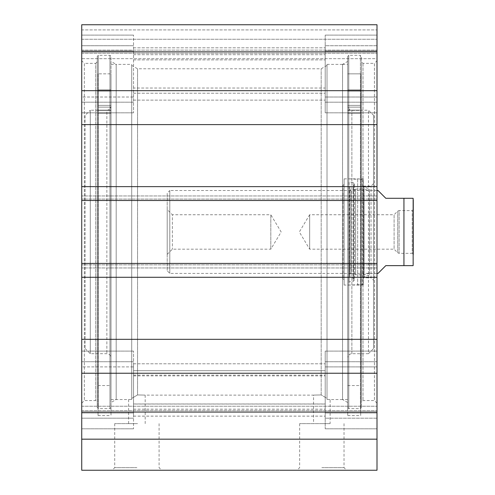 <?xml version="1.0" encoding="UTF-8"?>
<svg xmlns="http://www.w3.org/2000/svg" width="495" height="495" viewBox="0 0 495 495"><rect width="100%" height="100%" fill="white"/><g stroke="black" fill="none" stroke-linecap="round" stroke-linejoin="round"><path stroke-width="0.37" stroke-dasharray="2.48 1.86" d="M133.532 366.906L133.532 428.806L133.532 351.104L133.532 366.906L81.731 366.906L81.731 361.727L81.731 428.806L81.731 351.104L81.731 428.806L81.731 366.906L133.532 366.906M133.532 404.031L133.532 363.794L133.532 404.031L325.203 404.031L325.203 363.794L325.203 404.031M133.532 370.699L133.532 416.14L133.532 363.794L133.532 370.699L325.203 370.699L325.203 363.794L325.203 416.14L325.203 370.699L133.532 370.699M133.532 97.014L133.532 35.108L133.532 112.817L133.532 97.014L81.731 97.014L81.731 102.193L81.731 35.108L81.731 112.817L81.731 35.108L81.731 97.014L133.532 97.014M133.532 88.036L133.532 47.805L133.532 100.12L133.532 88.036L325.203 88.036L325.203 47.805L325.203 100.12L325.203 47.805L325.203 88.036L133.532 88.036M377.004 373.236L377.004 90.684L81.731 90.684L81.731 373.236L377.004 373.236L377.004 470.25L81.731 470.25L81.731 373.236M81.731 410.677L81.731 439.17L81.731 406.228L81.731 410.677L377.004 410.677L81.731 410.677M81.731 263.427L81.731 267.962L81.731 263.427L377.004 263.427M81.731 200.487L81.731 195.958L81.731 200.487L377.004 200.487M81.731 90.684L81.731 24.75L377.004 24.75L377.004 58.67L377.004 29.929L377.004 58.67L81.731 58.67L81.731 24.75L81.731 58.67L81.731 53.243L81.731 58.67L377.004 58.67L377.004 24.75L377.004 90.684M81.731 29.929L81.731 53.243L81.731 29.929L81.731 39.254L81.731 29.929L377.004 29.929L81.731 29.929M81.731 50.131L81.731 39.254L81.731 50.131L377.004 50.131L81.731 50.131M81.731 60.755L81.731 403.165L81.731 60.755L84.323 63.341L84.323 400.579L84.323 63.341L95.721 63.341L95.721 400.579L95.721 63.341L97.274 61.788L97.274 402.132L97.274 61.788M325.203 418.188L325.203 351.104L325.203 428.806L325.203 351.104L325.203 418.188L377.004 418.188L377.004 413.009L377.004 428.806L377.004 351.104L377.004 428.806L377.004 418.188L325.203 418.188M325.203 45.732L325.203 112.817L325.203 35.108L325.203 112.817L325.203 45.732L377.004 45.732L377.004 50.911L377.004 35.108L377.004 112.817L377.004 35.108L377.004 45.732L325.203 45.732M133.532 375.099L325.203 375.099M377.004 60.755L377.004 403.165L377.004 60.755L374.418 63.341L374.418 400.579L374.418 63.341L363.021 63.341L361.468 61.788L361.468 402.132L361.468 61.788M97.274 56.35L97.274 407.571L97.274 56.35L98.307 55.316L98.307 408.604L98.307 55.316L109.964 55.316L111.004 56.35L111.004 407.571L111.004 56.35M111.004 61.386L111.004 402.528L111.004 61.386L116.183 64.381L116.183 399.539L116.183 64.381L116.183 399.539L116.183 64.381L131.72 64.381L131.72 399.416L131.72 64.381M131.72 399.416C127.63 399.576 127.63 399.576 131.72 399.416C127.63 399.576 127.63 399.576 131.72 399.416L131.72 398.376L131.72 399.416M131.72 398.376L131.72 65.414L131.72 398.376L137.554 394.93L137.554 68.78L137.554 394.93L131.72 398.376M321.187 394.93C311.293 395.165 311.293 395.165 321.187 394.93C311.293 395.165 311.293 395.165 321.187 394.93L321.187 68.78L321.187 394.93L327.016 398.376L327.016 65.414L327.016 399.416L327.016 64.381L327.016 399.416C331.112 399.576 331.112 399.576 327.016 399.416C331.112 399.576 331.112 399.576 327.016 399.416L327.016 398.376L321.187 394.93M137.554 394.93C147.448 395.165 147.448 395.165 137.554 394.93C147.448 395.165 147.448 395.165 137.554 394.93M327.016 64.381L342.559 64.381L342.559 399.539L342.559 64.381L342.559 399.539L342.559 64.381L347.738 61.386L347.738 402.528L347.738 61.386M347.738 56.35L347.738 407.571L347.738 56.35L348.771 55.316L348.771 408.604L348.771 55.316L360.428 55.316L360.428 408.604L360.428 55.316L361.468 56.35L361.468 407.571L361.468 56.35M363.021 63.341L363.021 400.579L363.021 63.341M321.187 423.627L330.122 423.627L321.187 423.627M137.554 423.627L128.613 423.627L137.554 423.627M136.905 467.657L114.716 467.657L136.905 467.657M136.905 470.25L112.124 470.25L136.905 470.25M321.837 470.25L297.062 470.25L321.837 470.25M136.905 423.627L114.716 423.627L136.905 423.627M321.837 467.657L344.025 467.657L321.837 467.657M321.837 423.627L299.648 423.627L321.837 423.627M377.004 195.958L81.731 195.958L377.004 195.958M377.004 199.064L81.731 199.064L377.004 199.064M377.004 186.634L81.731 186.634M377.004 124.604L81.731 124.604M377.004 339.316L81.731 339.316M377.004 277.287L81.731 277.287M377.004 267.962L81.731 267.962L377.004 267.962M377.004 264.856L81.731 264.856L377.004 264.856M81.731 412.081L377.004 412.081M81.731 439.17L377.004 439.17M81.731 406.228L377.004 406.228L81.731 406.228M81.731 53.243L377.004 53.243L81.731 53.243M81.731 39.254L377.004 39.254L81.731 39.254M81.731 24.75L377.004 24.75L81.731 24.75M81.731 51.839L377.004 51.839M413.269 209.552L412.23 210.592L399.106 210.592L399.106 253.329L397.726 252.803L394.1 249.177L309.666 249.177L299.32 231.957L309.666 214.743L309.666 249.177L309.666 214.743L394.1 214.743L394.1 249.177L394.1 214.743L397.726 211.118L397.726 252.803L397.726 211.118L399.106 210.592L399.106 253.329L412.23 253.329L412.23 210.592L412.23 253.329L413.269 254.362L413.269 209.552L413.269 264.076M378.044 190.519L385.809 198.291L413.139 198.291L403.945 198.291L403.945 265.629L385.809 265.629L378.044 273.401M403.945 265.629L413.139 265.629L403.945 265.629M377.004 190.519L169.797 190.519L169.797 273.401L169.797 190.519L167.205 193.106L167.205 270.808L167.205 193.106M167.205 254.356L172.384 249.177L270.808 249.177L281.154 231.957L270.808 214.743L270.808 249.177L270.808 214.743L172.384 214.743L172.384 249.177L172.384 214.743L167.205 209.564L167.205 254.356L167.205 209.564M360.688 97.614L360.688 89.843L360.688 97.614M347.738 97.614L347.738 105.385L347.738 97.614M347.738 110.373L347.738 385.555L347.738 75.203L347.738 113.157L347.738 107.13L347.738 110.373L360.688 110.373L360.688 385.555L360.688 73.835L360.688 415.596L360.688 73.835L360.688 113.157L360.688 107.13L360.688 110.373L347.738 110.373M347.738 73.835L360.688 73.835L347.738 73.835L347.738 415.596L347.738 73.835M347.738 75.203L347.738 399.539L347.738 75.203M363.281 277.806L363.281 186.114L363.281 277.806L371.046 277.806L371.046 186.114L371.046 277.806L373.638 280.393L373.638 183.521L373.638 280.393M363.281 186.343L363.281 277.577L363.281 186.343L364.072 187.364L364.072 276.556L364.072 187.364L369.4 188.688L369.4 275.232L369.4 188.688L369.493 273.401L369.493 190.519L363.887 189.121L363.887 274.799L363.887 189.121L355.651 189.121L355.651 274.799L355.651 189.121L351.073 190.519L351.073 273.401L351.073 190.519L349.68 189.238L349.68 274.675L349.916 187.023L349.916 276.897L349.916 187.023L353.671 185.427L353.671 278.493L353.671 185.427C354.989 184.258 354.853 183.286 353.263 182.525L349.049 182.012L349.049 281.909L348.771 178.862L348.771 285.058L348.771 178.862L357.668 179.326L357.668 284.588L357.668 179.326L362.241 179.326L363.281 180.366L363.281 283.555L363.281 180.366M363.281 285.058L363.281 178.862L363.281 285.058L344.112 285.058L344.112 178.862L344.112 285.058M342.559 185.334L342.559 278.58L342.559 185.334L343.078 185.334L343.078 278.58L343.078 185.334L344.112 184.301L344.112 279.619L344.112 184.301M347.738 402.528L342.559 399.539L347.738 399.539M347.738 357.842L347.738 106.079L347.738 357.842C347.985 355.323 349.365 353.937 351.883 353.696L368.459 353.696L368.459 110.224L368.459 353.696L373.638 348.517L373.638 115.403L373.638 348.517M342.559 278.58L344.112 279.619M85.097 115.403L85.097 348.517L85.097 115.403L90.282 110.224L90.282 353.696L90.282 110.224L106.858 110.224L106.858 353.696L106.858 110.224C109.376 109.977 110.756 108.597 111.004 106.079L111.004 357.842L111.004 106.079M111.004 75.203L111.004 399.539L111.004 75.203M111.004 73.835L111.004 415.596L111.004 73.835L98.053 73.835L98.053 385.555L98.053 73.835L111.004 73.835M111.004 97.614L111.004 89.843L111.004 97.614M98.053 97.614L98.053 105.385L98.053 97.614M98.053 73.835L98.053 415.596L98.053 73.835M111.004 64.381L116.183 64.381M81.731 361.727L133.532 361.727L81.731 361.727M81.731 413.009L133.532 413.009L81.731 413.009M133.532 418.188L81.731 418.188L133.532 418.188M81.731 102.193L133.532 102.193L81.731 102.193M81.731 50.911L133.532 50.911L81.731 50.911M133.532 45.732L81.731 45.732L133.532 45.732M133.532 375.878L325.203 375.878M133.532 403.976L325.203 403.976M133.532 409.173L325.203 409.173M133.532 54.704L325.203 54.704L133.532 54.704M133.532 59.889L325.203 59.889L133.532 59.889M133.532 93.221L325.203 93.221L133.532 93.221M377.004 413.009L325.203 413.009L377.004 413.009M377.004 361.727L325.203 361.727L377.004 361.727M325.203 366.906L377.004 366.906L325.203 366.906M377.004 50.911L325.203 50.911L377.004 50.911M377.004 102.193L325.203 102.193L377.004 102.193M325.203 97.014L377.004 97.014L325.203 97.014M133.532 409.21L325.203 409.21M109.964 55.316L109.964 408.604L109.964 55.316M347.738 110.144L360.688 110.144L347.738 110.144M347.738 91.061L360.688 91.061L347.738 91.061M362.241 179.326L362.241 284.588L362.241 179.326M353.263 182.525L353.263 281.389L353.263 182.525M351.883 353.696L351.883 110.224L351.883 353.696M98.053 110.373L111.004 110.373L98.053 110.373M98.053 110.144L111.004 110.144L98.053 110.144M98.053 91.061L111.004 91.061L98.053 91.061M81.731 351.104L133.532 351.104L81.731 351.104M81.731 112.817L133.532 112.817L81.731 112.817M81.731 428.806L133.532 428.806L81.731 428.806M133.532 363.794L325.203 363.794L133.532 363.794M81.731 35.108L133.532 35.108L81.731 35.108M133.532 47.805L325.203 47.805L133.532 47.805M377.004 351.104L325.203 351.104L377.004 351.104M377.004 112.817L325.203 112.817L377.004 112.817M377.004 428.806L325.203 428.806L377.004 428.806M377.004 35.108L325.203 35.108L377.004 35.108M81.731 403.165L84.323 400.579L95.721 400.579L97.274 402.132M128.613 423.627L128.613 399.539L116.183 399.539L111.004 402.528M327.016 65.414L321.187 68.78L137.554 68.78L131.72 65.414M111.004 407.571L109.964 408.604L98.307 408.604L97.274 407.571M145.19 423.627L145.19 395.134L313.545 395.134L313.545 423.627M342.559 399.539L330.122 399.539L330.122 423.627M377.004 403.165L374.418 400.579L363.021 400.579L361.468 402.132M347.738 407.571L348.771 408.604L360.428 408.604L361.468 407.571M114.716 423.627L114.716 467.657L112.124 470.25M159.087 423.627L159.087 467.657L161.679 470.25M299.648 423.627L299.648 467.657L297.062 470.25M344.025 423.627L344.025 467.657L346.611 470.25M133.532 416.116L325.203 416.116M133.532 100.12L325.203 100.12L133.532 100.12M133.532 416.14L325.203 416.14M377.004 273.401L169.797 273.401L167.205 270.808M347.738 105.385L360.688 105.385L347.738 105.385M347.738 89.843L360.688 89.843L347.738 89.843M347.738 385.555L360.688 385.555M347.738 107.13L360.688 107.13L347.738 107.13M347.738 113.157L360.688 113.157L347.738 113.157M347.738 415.596L360.688 415.596M363.281 283.555L362.241 284.588L348.771 285.058L349.049 281.909L353.263 281.389L354.599 279.885L354.599 184.029L354.599 279.885L353.671 278.493L349.916 276.897L349.68 274.675L351.073 273.401L355.651 274.799L363.887 274.799L369.493 273.401L369.4 275.232L364.072 276.556L363.281 277.577M344.112 178.862L363.281 178.862M342.559 64.381L347.738 64.381M373.638 115.403L368.459 110.224L351.883 110.224C350.837 109.42 349.965 111.969 347.738 106.079M363.281 186.114L371.046 186.114L373.638 183.521M98.053 105.385L111.004 105.385L98.053 105.385M98.053 89.843L111.004 89.843L98.053 89.843M98.053 385.555L111.004 385.555M98.053 107.13L111.004 107.13L98.053 107.13M98.053 113.157L111.004 113.157L98.053 113.157M98.053 415.596L111.004 415.596M85.097 348.517L90.282 353.696L106.858 353.696C109.376 353.937 110.756 355.323 111.004 357.842M111.004 399.539L116.183 399.539"/><path stroke-width="0.74" d="M81.731 439.17L81.731 470.25L377.004 470.25L377.004 373.236L81.731 373.236L81.731 439.17L377.004 439.17M81.731 373.236L81.731 90.684L377.004 90.684L377.004 24.75L81.731 24.75L81.731 90.684M377.004 90.684L377.004 373.236M377.004 200.487L81.731 200.487M377.004 186.634L81.731 186.634M377.004 124.604L81.731 124.604M377.004 339.316L81.731 339.316M377.004 277.287L81.731 277.287M377.004 263.427L81.731 263.427M81.731 51.839L377.004 51.839M81.731 412.081L377.004 412.081M377.004 273.401L378.044 273.401L385.809 265.629L413.139 265.629L403.945 265.629L403.945 198.291L413.139 198.291L385.809 198.291L378.044 190.519L377.004 190.519M413.139 265.629L413.139 198.291M413.269 199.844L413.269 254.362"/></g></svg>
